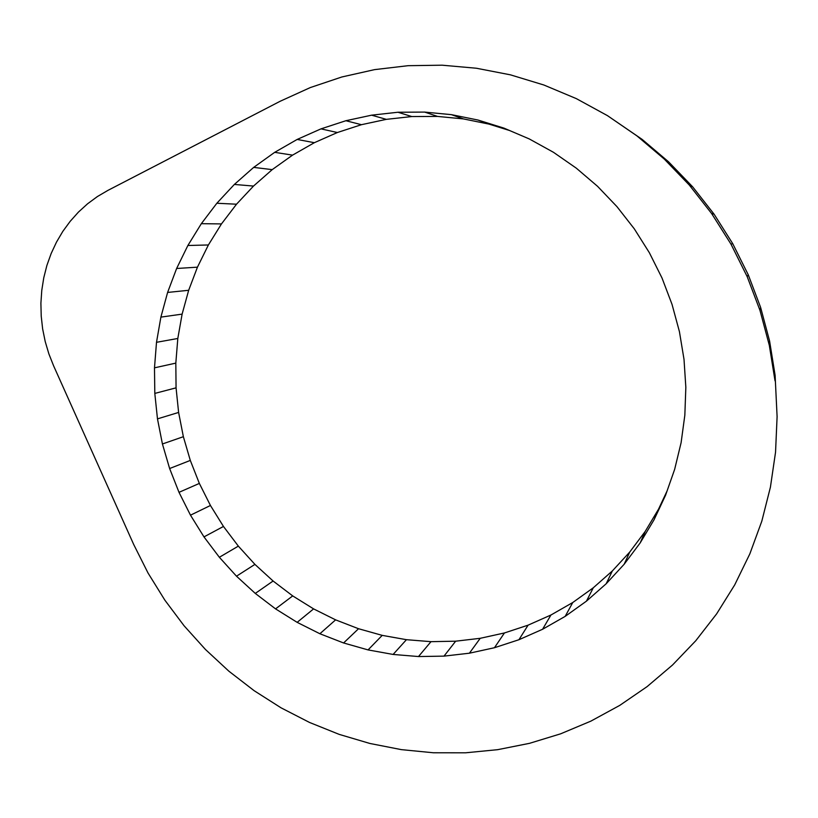 <?xml version="1.0" encoding="UTF-8"?>
<svg xmlns="http://www.w3.org/2000/svg" width="818" height="818" viewBox="0 0 818 818"><rect width="100%" height="100%" fill="white"/><g stroke="black" fill="none" stroke-linecap="round" stroke-linejoin="round"><path stroke-width="1.23" d="M190.492 515.176L210.441 505.483L199.347 483.418L179.009 492.334L190.492 515.176L203.979 536.894L223.467 526.455L210.441 505.483M607.457 115.635L642.191 139.438L668.521 161.77L692.601 186.77L714.073 214.163L732.713 243.631L748.276 274.828L747.161 276.586L730.985 244.153L711.609 213.518L689.298 185.052L664.277 159.07L636.915 135.87L607.457 115.635L576.342 98.63L543.858 85L510.422 74.837L476.413 68.242L442.16 65.195L408.121 65.685L374.562 69.632L341.863 76.974L310.308 87.567L280.237 101.227L107.986 190.349L97.424 196.535L87.557 203.805L78.446 212.087L70.195 221.32L62.833 231.351L56.473 242.148L51.145 253.549L46.882 265.461L43.763 277.803L41.769 290.421L40.9 303.233L41.217 316.106L42.638 328.918L45.215 341.546L48.875 353.887L53.61 365.84L133.702 544.491L148.038 573.029L164.878 600.187L184.05 625.739L205.441 649.461L228.846 671.169L254.153 690.699L281.085 707.846L309.531 722.458L339.214 734.39L369.9 743.47L401.382 749.636L433.336 752.764L465.544 752.805L497.692 749.666L529.502 743.337L560.637 733.818L590.811 721.159L619.747 705.392L647.079 686.639L672.519 665.014L695.781 640.729L716.609 613.909L734.707 584.89L749.84 553.868L761.814 521.178L770.413 487.18L775.546 452.18L777.1 416.648L775.096 375.196L777.1 416.648M747.161 276.586L759.994 310.441L769.319 345.349L775.035 380.881M509.594 130.522L488.98 124.101L463.387 118.907L437.548 116.422L411.771 116.555L386.321 119.356L361.444 124.694L337.364 132.526L314.337 142.7L297.169 139.438L274.684 152.342L253.672 167.393L234.357 184.439L216.842 203.253L201.33 223.682L187.874 245.492L176.627 268.488L167.608 292.435L160.89 317.118L156.504 342.313L154.49 367.834L154.806 393.417L157.475 418.877L162.424 443.98L169.633 468.53L179.009 492.334M297.169 139.438L320.983 128.866L345.871 120.727L371.617 115.174L397.967 112.24L411.771 116.555M654.052 519.767L658.541 509.154L645.187 531.444L629.707 552.099L612.355 570.944L593.285 587.784L572.753 602.529L550.933 615.013L528.08 625.167L504.44 632.958L480.217 638.306L455.667 641.189L430.994 641.67L406.444 639.686L382.211 635.371L358.54 628.725L335.605 619.86L313.601 608.889L292.711 595.913L273.1 581.015L255.288 593.418L275.554 608.878L297.149 622.345L319.889 633.745L343.591 642.968L368.059 649.911L393.11 654.441L418.489 656.547L444 656.128L469.409 653.204L494.461 647.723L518.929 639.727L542.579 629.267L565.166 616.383L586.434 601.158L606.189 583.745L624.165 564.246L640.208 542.866L654.052 519.767L665.576 495.217L674.635 469.42L681.108 442.661L684.84 415.186L685.842 387.333L684.012 359.368L679.421 331.627L672.038 304.398L662.007 277.997L649.369 252.731L634.308 228.846L616.956 206.647L597.569 186.33L576.312 168.171L553.459 152.291L529.256 138.927L504 128.14L477.968 120.031L451.434 114.653L424.665 112.086L397.967 112.24M255.288 593.418L236.494 576.189L219.357 557.273L203.979 536.894M748.276 274.828L760.617 307.404L769.585 340.994L775.096 375.196M658.541 509.154L667.048 491.025M154.49 367.834L175.819 363.12L177.813 338.468L182.117 314.122L188.672 290.288L197.445 267.169L208.386 244.971L221.463 223.917L236.514 204.203L253.498 186.064L272.21 169.633L292.558 155.134L314.337 142.7M175.819 363.12L176.064 387.844L178.61 412.436L183.365 436.7L190.308 460.422L199.347 483.418M273.1 581.015L254.919 564.389L238.345 546.127L223.467 526.455M640.208 542.866L645.187 531.444M624.165 564.246L629.707 552.099M606.189 583.745L612.355 570.944M586.434 601.158L593.285 587.784M565.166 616.383L572.753 602.529M542.579 629.267L550.933 615.013M518.929 639.727L528.08 625.167M494.461 647.723L504.44 632.958M469.409 653.204L480.217 638.306M444 656.128L455.667 641.189M418.489 656.547L430.994 641.67M393.11 654.441L406.444 639.686M368.059 649.911L382.211 635.371M343.591 642.968L358.54 628.725M319.889 633.745L335.605 619.86M297.149 622.345L313.601 608.889M275.554 608.878L292.711 595.913M219.357 557.273L238.345 546.127M236.494 576.189L254.919 564.389M156.504 342.313L177.813 338.468M759.994 310.441L760.617 307.404M769.319 345.349L769.585 340.994M477.968 120.031L488.98 124.101M451.434 114.653L463.387 118.907M424.665 112.086L437.548 116.422M160.89 317.118L182.117 314.122M167.608 292.435L188.672 290.288M176.627 268.488L197.445 267.169M187.874 245.492L208.386 244.971M201.33 223.682L221.463 223.917M216.842 203.253L236.514 204.203M234.357 184.439L253.498 186.064M253.672 167.393L272.21 169.633M292.558 155.134L274.684 152.342M689.298 185.052L692.601 186.77M664.277 159.07L668.521 161.77M636.915 135.87L642.191 139.438M711.609 213.518L714.073 214.163M730.985 244.153L732.713 243.631M371.617 115.174L386.321 119.356M154.806 393.417L176.064 387.844M345.871 120.727L361.444 124.694M157.475 418.877L178.61 412.436M320.983 128.866L337.364 132.526M162.424 443.98L183.365 436.7M169.633 468.53L190.308 460.422"/></g></svg>
